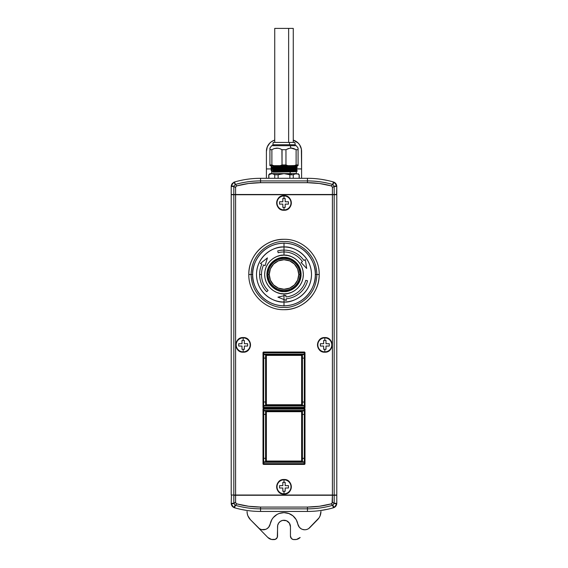 <?xml version="1.0" encoding="UTF-8"?>
<svg xmlns="http://www.w3.org/2000/svg" width="568" height="568" viewBox="0 0 568 568"><rect width="100%" height="100%" fill="white"/><g stroke="black" fill="none" stroke-linecap="round" stroke-linejoin="round"><path stroke-width="0.85" d="M275.643 170.4L271.106 170.563L271.689 171.053L271.681 173.602L296.198 173.602M243.53 509.894L247.009 510.469M240.598 509.304L242.089 509.617L240.598 509.304M279.229 513.458A14.079 14.079 0 0 0 271.887 519.528L270.176 524.051A7.036 7.036 0 0 0 270.176 524.051L268.614 527.303L266.747 528.843A7.036 7.036 0 0 0 269.85 525.215L270.176 524.051A7.036 7.036 0 0 1 258.234 527.658L267.855 537.484A7.036 7.036 0 0 0 272.881 539.6L274.032 539.6A3.522 3.522 0 0 0 277.546 536.078L277.546 526.699A6.454 6.454 0 0 1 284 520.245A6.454 6.454 0 0 1 290.454 526.699L289.368 523.114L286.471 520.735L282.743 520.366L280.414 521.332L278.632 523.114L277.674 525.435L277.283 537.427L275.373 539.33L271.49 539.458L267.855 537.484L250.396 519.656A11.729 11.729 0 0 1 247.052 511.448L247.272 513.706L247.052 511.448M304.739 529.774L306.131 529.632A7.036 7.036 0 0 0 306.131 529.632L307.466 529.22A7.036 7.036 0 0 0 307.473 529.22L308.694 528.552A7.036 7.036 0 0 0 308.701 528.552L319.024 517.888L320.082 515.879L320.948 511.448A11.729 11.729 0 0 1 317.604 519.656L309.766 527.658A7.036 7.036 0 0 1 304.739 529.774L302.353 529.355A7.036 7.036 0 0 0 304.739 529.774A7.036 7.036 0 0 1 297.824 524.051A7.036 7.036 0 0 0 297.824 524.058L296.283 519.819M298.15 525.215A7.036 7.036 0 0 0 301.253 528.851L299.386 527.303L297.824 524.051A14.079 14.079 0 0 0 270.176 524.051M263.261 529.774A7.036 7.036 0 0 0 265.646 529.355L261.869 529.632A7.036 7.036 0 0 0 261.876 529.632L260.534 529.22A7.036 7.036 0 0 0 260.534 529.22L259.306 528.552A7.036 7.036 0 0 0 259.306 528.552L250.396 519.656L247.918 515.879L247.272 513.706M284 195.96A6.979 6.979 0 0 1 290.979 202.946A6.979 6.979 0 0 1 284 209.926L284 210.196A7.249 7.249 0 0 0 291.249 202.946A7.249 7.249 0 0 0 284 195.69L284 195.96A6.979 6.979 0 0 0 277.021 202.946A6.979 6.979 0 0 0 284 209.926L284 207.405L282.829 207.405L282.829 204.118L279.541 204.118L279.541 201.775L282.829 201.775L282.829 198.488L284 198.488L284 195.96L284 198.488L285.171 198.488L285.171 201.775L288.459 201.775L288.459 204.118L285.171 204.118L285.171 207.405L284 207.405L284 209.926A6.979 6.979 0 0 0 290.979 202.946A6.979 6.979 0 0 0 284 195.96L284 195.69A7.249 7.249 0 0 1 291.249 202.946A7.249 7.249 0 0 1 284 210.196L284 210.266A7.32 7.32 0 0 0 291.32 202.946A7.32 7.32 0 0 0 284 195.619A7.32 7.32 0 0 1 291.32 202.946A7.32 7.32 0 0 1 284 210.266L284 210.196A7.249 7.249 0 0 1 276.751 202.946A7.249 7.249 0 0 1 284 195.69L284 195.69A7.249 7.249 0 0 0 276.751 202.946A7.249 7.249 0 0 0 284 210.196L284 209.926A6.979 6.979 0 0 1 277.021 202.946A6.979 6.979 0 0 1 284 195.96M284 479.832A6.979 6.979 0 0 1 290.979 486.811A6.979 6.979 0 0 1 284 493.798L284 494.068A7.249 7.249 0 0 0 291.249 486.811A7.249 7.249 0 0 0 284 479.562L284 479.832A6.979 6.979 0 0 0 277.021 486.811A6.979 6.979 0 0 0 284 493.798L284 491.27L282.829 491.27L282.829 487.99L279.541 487.99L279.541 485.64L282.829 485.64L282.829 482.36L284 482.36L284 479.832L284 482.36L285.171 482.36L285.171 485.64L288.459 485.64L288.459 487.99L285.171 487.99L285.171 491.27L284 491.27L284 493.798A6.979 6.979 0 0 0 290.979 486.811A6.979 6.979 0 0 0 284 479.832L284 479.562A7.249 7.249 0 0 1 291.249 486.811A7.249 7.249 0 0 1 284 494.068L284 494.139A7.32 7.32 0 0 0 291.32 486.811A7.32 7.32 0 0 0 284 479.491A7.32 7.32 0 0 1 291.32 486.811A7.32 7.32 0 0 1 284 494.139L284 494.068A7.249 7.249 0 0 1 276.751 486.811A7.249 7.249 0 0 1 284 479.562L284 479.562A7.249 7.249 0 0 0 276.751 486.811A7.249 7.249 0 0 0 284 494.068L284 493.798A6.979 6.979 0 0 1 277.021 486.811A6.979 6.979 0 0 1 284 479.832M284 241.656C293.606 240.335 316.397 250.19 316.845 274.5C316.397 298.811 293.606 308.665 284 307.345C274.394 308.665 251.603 298.811 251.155 274.5C251.603 250.19 274.394 240.335 284 241.656M305.754 280.329A22.521 22.521 0 0 1 285.96 296.936A22.521 22.521 0 0 0 305.754 280.329L307.565 280.812A24.396 24.396 0 0 1 286.13 298.803L286.272 300.444L284 299.549L284 295.729L284 301.998L284 299.549L277.929 297.156L284 295.729L284 293.855C278.341 294.629 264.908 288.828 264.645 274.5C264.908 260.172 278.341 254.365 284 255.146L284 251.979A22.521 22.521 0 0 0 278.171 252.746L277.688 250.928A24.396 24.396 0 0 1 284 250.097L284 246.995C275.956 245.887 256.871 254.144 256.495 274.5C256.871 294.856 275.956 303.106 284 301.998L284 305.811C260.826 305.385 251.425 283.659 252.689 274.5A31.311 31.311 0 0 0 284 305.811L284 301.998A27.505 27.505 0 0 1 256.495 274.5A27.505 27.505 0 0 1 284 246.995L284 243.182A31.311 31.311 0 0 0 252.689 274.5C251.425 265.341 260.826 243.615 284 243.182C307.174 243.615 316.575 265.341 315.311 274.5L319.188 274.5C319.678 255.699 302.808 238.823 284 239.305C265.192 238.823 248.322 255.699 248.812 274.5L252.689 274.5L248.812 274.5A35.173 35.173 0 0 1 284 239.327M266.747 291.753L268.075 290.425A22.521 22.521 0 0 1 263.587 264.979L265.079 265.675L267.414 257.907L265.079 265.675L267.414 257.907L265.079 265.675L263.587 264.979A22.521 22.521 0 0 0 268.075 290.425L266.747 291.753A24.396 24.396 0 0 1 261.891 264.184L260.4 263.495L267.414 257.907L260.4 263.495L267.414 257.907L260.4 263.495L261.891 264.184A24.396 24.396 0 0 0 266.747 291.753L268.075 290.425A22.521 22.521 0 0 1 261.479 274.5L259.604 274.5L261.479 274.5M277.688 250.928L278.171 252.746L277.688 250.928A24.396 24.396 0 0 1 284 250.097L284 251.979A22.521 22.521 0 0 1 302.446 261.578A22.521 22.521 0 0 0 284 251.979L284 250.097A24.396 24.396 0 0 1 303.986 260.506L305.328 259.562L306.663 268.43L301.104 262.522L306.663 268.43L301.104 262.522L302.446 261.578L301.104 262.522M284 257.396C279.002 256.715 267.13 261.841 266.903 274.5C267.13 287.152 279.002 292.286 284 291.597L284 290.582A16.081 16.081 0 0 1 267.918 274.5A16.081 16.081 0 0 1 284 258.412L284 257.396L284 258.412A16.081 16.081 0 0 1 300.081 274.5A16.081 16.081 0 0 1 284 290.582L284 290.44A15.947 15.947 0 0 0 299.947 274.5A15.947 15.947 0 0 0 284 258.554L284 258.554A15.947 15.947 0 0 1 299.947 274.5A15.947 15.947 0 0 1 284 290.44A15.947 15.947 0 0 1 268.053 274.5L269.253 274.5A14.747 14.747 0 0 0 284 289.24A14.747 14.747 0 0 0 298.747 274.5L299.947 274.5L298.747 274.5L297.625 268.856L294.423 264.07L289.644 260.875L284 259.754L278.356 260.875L273.577 264.07L270.375 268.856L269.253 274.5L270.375 280.138L273.577 284.923L278.356 288.118L284 289.24L289.644 288.118L294.423 284.923L297.625 280.138L298.747 274.5A14.747 14.747 0 0 0 284 259.754A14.747 14.747 0 0 0 269.253 274.5L268.053 274.5A15.947 15.947 0 0 1 284 258.554A15.947 15.947 0 0 0 268.053 274.5A15.947 15.947 0 0 0 284 290.44L284 290.582A16.081 16.081 0 0 1 267.918 274.5A16.081 16.081 0 0 1 284 258.412A16.081 16.081 0 0 1 300.081 274.5A16.081 16.081 0 0 1 284 290.582L284 291.597C288.998 292.286 300.87 287.152 301.097 274.5C300.87 261.841 288.998 256.715 284 257.396L290.546 258.703L296.091 262.409L299.797 267.954L301.097 274.5L299.797 281.039L296.091 286.591L290.546 290.298L284 291.597L277.454 290.298L271.909 286.591L268.202 281.039L266.903 274.5L268.202 267.954L271.909 262.409L277.454 258.703L284 257.396M243.182 337.896A6.979 6.979 0 0 1 250.161 344.882A6.979 6.979 0 0 1 243.182 351.862L243.182 352.132A7.249 7.249 0 0 0 250.431 344.882A7.249 7.249 0 0 0 243.182 337.626L243.182 337.896A6.979 6.979 0 0 0 236.196 344.882A6.979 6.979 0 0 0 243.182 351.862L243.182 349.334L242.004 349.334L242.004 346.054L238.723 346.054L238.723 343.704L242.004 343.704L242.004 340.424L243.182 340.424L243.182 337.896L243.182 340.424L244.354 340.424L244.354 343.704L247.634 343.704L247.634 346.054L244.354 346.054L244.354 349.334L243.182 349.334L243.182 351.862A6.979 6.979 0 0 0 250.161 344.882A6.979 6.979 0 0 0 243.182 337.896L243.182 337.626A7.249 7.249 0 0 1 250.431 344.882A7.249 7.249 0 0 1 243.182 352.132L243.182 352.203A7.32 7.32 0 0 0 250.502 344.882A7.32 7.32 0 0 0 243.182 337.555A7.32 7.32 0 0 1 250.502 344.882A7.32 7.32 0 0 1 243.182 352.203L243.182 352.132A7.249 7.249 0 0 1 235.926 344.882A7.249 7.249 0 0 1 243.182 337.626L243.182 337.626A7.249 7.249 0 0 0 235.926 344.882A7.249 7.249 0 0 0 243.182 352.132L243.182 351.862A6.979 6.979 0 0 1 236.196 344.882A6.979 6.979 0 0 1 243.182 337.896M324.818 337.896A6.979 6.979 0 0 1 331.804 344.882A6.979 6.979 0 0 1 324.818 351.862L324.818 352.132A7.249 7.249 0 0 0 332.074 344.882A7.249 7.249 0 0 0 324.818 337.626L324.818 337.896A6.979 6.979 0 0 0 317.839 344.882A6.979 6.979 0 0 0 324.818 351.862L324.818 349.334L323.646 349.334L323.646 346.054L320.366 346.054L320.366 343.704L323.646 343.704L323.646 340.424L324.818 340.424L324.818 337.896L324.818 340.424L325.996 340.424L325.996 343.704L329.277 343.704L329.277 346.054L325.996 346.054L325.996 349.334L324.818 349.334L324.818 351.862A6.979 6.979 0 0 0 331.804 344.882A6.979 6.979 0 0 0 324.818 337.896L324.818 337.626A7.249 7.249 0 0 1 332.074 344.882A7.249 7.249 0 0 1 324.818 352.132L324.818 352.203A7.32 7.32 0 0 0 332.145 344.882A7.32 7.32 0 0 0 324.818 337.555A7.32 7.32 0 0 1 332.145 344.882A7.32 7.32 0 0 1 324.818 352.203L324.818 352.132A7.249 7.249 0 0 1 317.569 344.882A7.249 7.249 0 0 1 324.818 337.626L324.818 337.626A7.249 7.249 0 0 0 317.569 344.882A7.249 7.249 0 0 0 324.818 352.132L324.818 351.862A6.979 6.979 0 0 1 317.839 344.882A6.979 6.979 0 0 1 324.818 337.896M295.438 173.701L291.036 173.616L291.625 174.795L293.258 174.795L295.438 173.701L293.258 174.795L294.7 173.936L293.258 174.795L293.258 178.309L293.258 174.795L291.625 174.795L291.036 173.616L295.438 173.701M290.156 170.656L273.336 170.947L277.844 171.245L273.336 170.947L290.156 170.656M273.336 171.302L296.319 170.812L273.336 171.302L272.825 171.784C280.528 171.593 304.107 171.394 295.175 171.195L287.429 171.053L295.175 171.195C304.107 171.394 280.528 171.593 272.825 171.784L273.336 171.302M273.336 172.125L272.427 171.784L290.156 171.827L290.156 173.602L290.156 171.827L273.336 172.125M273.229 173.616A0.469 0.405 -90 0 0 273.336 173.602L296.432 173.616M275.643 171.579L272.825 171.642C280.471 171.444 304.164 171.252 295.175 171.053L291.76 170.975L296.894 171.153L296.311 171.642L290.156 171.827L296.311 171.642L296.319 173.602M290.156 169.484L273.336 169.775L277.844 170.073L273.336 169.775L290.156 169.484M277.844 170.421L273.336 170.13L296.319 169.64L273.336 170.13L277.844 170.421M296.319 167.297L273.336 167.78L277.844 168.078L273.336 167.78L296.319 167.29L296.901 167.78L296.311 168.121L291.767 167.951L296.319 168.114L290.156 168.661L273.336 168.952L277.844 169.25L273.336 168.952L290.156 168.313L273.336 168.604L277.844 169.122M276.24 169.221L271.681 169.051L276.24 169.221M290.156 167.141L273.336 167.432L277.844 167.723L273.336 167.432L290.156 167.141M276.24 168.043L271.681 167.879L276.24 168.043M296.901 165.437L273.336 166.261L290.156 166.317L296.319 165.764M277.844 166.9L273.336 166.609L296.319 166.119L273.336 166.609L277.844 166.9M277.844 169.193L273.336 168.604L296.311 168.121L290.156 168.661L301.594 168.93L301.594 178.309L301.594 168.93L296.901 168.93L296.319 169.64M275.643 169.228L272.825 169.441C280.528 169.243 304.107 169.044 295.175 168.852C304.107 169.044 280.528 169.243 272.825 169.441L271.099 169.541L271.689 169.882L271.099 170.556M272.058 169.463L280.571 169.633L272.058 169.463M295.175 167.532C304.164 167.73 280.471 167.922 272.825 168.121L271.099 168.362L272.825 168.263C280.528 168.071 304.107 167.872 295.175 167.681C304.107 167.872 280.528 168.071 272.825 168.263L271.099 168.369L271.689 168.71L271.099 169.385M295.175 166.36L296.894 166.459L295.175 166.36C304.164 166.559 280.471 166.751 272.825 166.949L271.099 167.191L272.825 167.091C280.528 166.9 304.107 166.701 295.175 166.509L295.175 166.509C304.107 166.701 280.528 166.9 272.825 167.091L271.099 167.198L271.689 167.532L271.099 168.213M279.683 165.643L271.099 166.019L289.439 165.643L271.099 166.012M296.311 169.633L296.901 169.974L296.319 170.812M272.825 170.613C280.528 170.414 304.107 170.222 295.175 170.024C304.107 170.222 280.528 170.414 272.825 170.613M271.71 145.699L290.156 145.699L291.036 148.092L290.156 145.699L271.681 145.699L269.921 148.092L269.921 149.689L271.88 149.689L274.344 148.532L276.971 148.092L279.598 148.539L282.04 149.689L285.96 149.689L289.716 148.205L292.35 148.205M278.284 148.205L274.344 148.532L271.88 149.689L271.88 164.94L273.79 165.643L269.921 165.643L273.79 165.643L271.88 164.94L269.921 164.94L269.921 165.643L269.921 149.689L269.921 164.94L271.88 164.94L271.88 149.689L274.33 148.539L271.88 149.689L269.921 149.583M294.7 142.419L289.396 142.419L289.63 144.762L274.245 144.762L274.245 145.699L274.245 144.762L272.739 144.762L289.63 144.762L289.396 142.419L273.208 142.419L272.739 145.699M274.756 28.4L288.636 28.4L288.636 142.419L288.636 28.4L274.734 28.4L274.734 142.419M321.318 179.339L319.777 179.119M327.402 180.454L324.513 179.871L327.402 180.454M332.408 194.732L332.408 495.026L235.592 495.026L235.592 194.732L336.788 194.732L334.176 194.732L334.176 495.026L336.788 495.026L336.788 194.732L336.788 495.026L332.408 495.026L332.408 194.732L334.176 194.732L334.176 495.026L233.824 495.026L233.824 194.732L332.408 194.732M265.583 402.002L263.651 402.002L263.758 354.617L263.005 352.501L263.005 407.632L263.474 408.108L304.526 408.108L304.995 407.632L304.995 352.501L304.526 352.032L263.474 352.032L263.005 352.501L263.758 352.323L263.289 352.792L263.758 352.792L263.758 354.617L304.292 354.617L304.349 358.131L302.417 358.131L302.417 405.524L302.417 402.002L304.349 402.002L304.299 405.531L263.708 405.524L263.651 402.002L265.583 402.002L265.583 354.617L265.583 358.131L263.651 358.131L263.701 354.609L304.242 354.617L304.242 354.148L263.758 354.148L304.242 354.148L304.242 352.792L263.758 352.792L263.758 352.323L304.242 352.323L304.711 352.792L304.242 352.323L304.242 352.792L263.758 352.792L263.758 352.323L263.289 352.792L263.758 352.792L263.758 354.148L263.289 354.148L263.758 354.617L263.24 354.148L263.183 357.939L265.583 358.131L265.583 405.524M265.583 458.312L263.651 458.312L263.758 410.92L263.005 408.811L263.005 463.942L263.474 464.411L304.526 464.411L304.995 463.942L304.995 408.811L304.526 408.342L263.474 408.342L263.005 408.811L263.758 408.626L263.289 409.095L263.758 409.095L263.758 410.92L304.292 410.92L304.349 414.441L302.417 414.441L302.417 461.827L302.417 458.312L304.349 458.312L304.299 461.834L263.708 461.827L263.651 458.312L265.583 458.312L265.583 410.92L265.583 414.441L263.651 414.441L263.701 410.912L304.242 410.92L304.242 410.451L263.758 410.451L304.242 410.451L304.242 409.095L263.758 409.095L263.758 408.626L304.242 408.626L304.711 409.095L304.242 408.626L304.242 409.095L263.758 409.095L263.758 408.626L263.289 409.095L263.758 409.095L263.758 410.451L263.289 410.451L263.758 410.92L263.24 410.451L263.183 414.242L265.583 414.441L265.583 461.827M231.211 194.732L235.592 194.732L235.592 495.026L233.824 495.026L233.824 194.732L231.211 194.732L231.211 495.026L233.824 495.026L231.211 495.026L231.211 194.732M301.636 411.701L302.105 411.701L301.636 411.232L301.636 461.046L266.364 461.046L266.364 411.232L265.895 411.701L301.636 411.701L301.636 461.514L302.105 461.046L301.636 461.046L302.105 461.046L302.105 411.701L301.636 411.232L266.364 411.232L266.364 411.701L301.636 411.701M266.364 461.514L265.895 461.046L266.364 461.514L301.636 461.514L301.636 461.046L266.364 461.046L266.364 411.701L265.895 411.701L265.895 461.046L266.364 461.514L265.817 461.124L266.286 461.592L301.714 461.592L302.183 461.124L301.714 461.592L266.364 461.514M301.636 411.232L302.105 411.701L301.714 411.154L266.286 411.154L265.817 411.623L266.286 411.154L301.636 411.232M302.105 411.701L302.183 461.124L302.105 411.701M265.895 461.046L265.817 411.623L265.895 461.046M301.714 461.592L302.183 461.124L302.183 411.623L301.714 411.154L266.286 411.154L265.817 411.623L265.817 461.124L266.286 461.592L301.714 461.592M302.417 410.92L302.417 414.441L302.417 410.92M265.583 410.92L265.583 414.441M263.289 462.295L263.758 461.827L263.289 462.295L304.711 462.295L304.242 461.827L304.242 462.295L304.242 461.827L263.758 461.827L263.758 463.651L263.289 463.651L263.758 461.827L263.24 462.295L263.701 461.834L263.651 458.312L263.183 458.504L263.24 462.295L263.183 458.504L263.651 458.312L263.651 414.434L263.183 414.242L263.183 458.504L263.183 414.242L263.24 410.451L263.701 410.912L263.005 408.811L263.005 463.942L263.758 464.12L263.758 463.651L304.242 463.651L304.242 462.295L304.76 462.295L304.817 458.504L302.417 458.312L302.417 414.441L304.349 414.441L304.292 461.827L304.76 462.295L304.242 461.827L304.711 463.651L304.242 463.651L304.242 462.295L263.758 462.295L263.758 463.651L263.289 463.651L263.289 462.295M304.242 410.92L304.76 410.451L304.242 410.451L304.526 408.342L304.995 408.811L304.242 410.92M304.349 414.441L304.817 414.242L304.76 410.451L304.299 410.912L304.349 458.312L304.817 458.504L304.817 414.242L304.349 414.434M263.758 408.626L304.526 408.342L263.758 408.626M304.242 463.651L304.242 464.12L304.711 463.651L304.242 464.12L263.758 464.12L263.758 463.651L304.242 463.651M304.76 410.451L304.995 463.942L304.76 410.451M263.758 464.12L263.005 463.942L263.289 463.651L263.474 464.411L304.526 464.411L304.711 463.651L304.995 463.942L304.526 464.411L263.758 464.12M332.848 184.529L334.161 186.283L336.725 185.722L334.098 182.221L332.848 184.529L334.098 182.221L333.388 181.959L332.671 184.465A91.377 91.377 0 0 0 307.458 180.922L307.458 182.69A89.609 89.609 0 0 1 331.066 185.857L332.848 184.529L331.066 185.857L332.074 186.481L332.408 187.61L334.161 186.283L332.848 184.529M235.329 184.465L234.612 181.959L233.902 182.221L235.329 184.465L233.902 182.221L231.275 185.722L233.839 186.283L235.152 184.529L233.839 186.283L231.275 185.722L231.211 186.467L233.839 186.283L235.592 187.61L235.933 186.481L236.934 185.857L235.152 184.529L236.934 185.857A89.609 89.609 0 0 1 260.542 182.69L260.542 180.922A91.377 91.377 0 0 0 235.329 184.465A91.377 91.377 0 0 1 260.542 180.922L260.542 182.69L307.458 182.69L307.458 180.922L260.542 180.922L260.542 178.309A93.99 93.99 0 0 0 234.612 181.959L235.329 184.465M234.612 181.959L233.902 182.221L234.612 181.959A4.693 4.693 0 0 0 233.902 182.221L232.156 183.641L231.275 185.722A4.693 4.693 0 0 0 231.211 186.467L231.211 194.497L233.824 194.497L233.839 186.283L235.592 187.61L235.933 186.481L236.934 185.857L248.628 183.485L260.542 182.69L307.458 182.69L319.372 183.485L331.066 185.857L332.074 186.481L332.408 187.61L334.161 186.283L336.788 186.467L336.725 185.722L334.161 186.283L334.176 194.497L233.824 194.497L233.824 186.467L231.211 186.467A4.693 4.693 0 0 1 231.275 185.722L232.156 183.649L234.612 181.959A93.99 93.99 0 0 1 260.542 178.309L260.542 180.922L307.458 180.922A91.377 91.377 0 0 1 332.671 184.465L333.388 181.959A93.99 93.99 0 0 0 307.458 178.309L307.458 180.922L307.458 178.309L260.542 178.309L307.458 178.309A93.99 93.99 0 0 1 333.388 181.959L335.844 183.649L336.788 186.467A4.693 4.693 0 0 0 333.388 181.959L335.34 183.081L336.249 184.28L335.34 183.081L333.388 181.959M266.406 168.93L266.406 151.329L266.406 168.93L271.681 168.93L266.406 168.93L266.406 178.309L266.406 151.329A11.729 11.729 0 0 1 274.734 140.104A11.729 11.729 0 0 0 271.618 141.581L274.365 140.225M266.406 151.329L267.301 146.842L269.843 143.037A11.729 11.729 0 0 0 269.835 143.044L271.618 141.581M269.843 143.037L268.38 144.812A11.729 11.729 0 0 0 266.626 149.05M293.265 140.104L298.157 143.037L299.62 144.812L301.367 149.043L301.594 168.93L301.594 151.329A11.729 11.729 0 0 0 293.265 140.104A11.729 11.729 0 0 1 296.382 141.581M301.374 149.05A11.729 11.729 0 0 0 299.613 144.812L298.157 143.037A11.729 11.729 0 0 0 298.157 143.037M243.48 179.871L240.598 180.454M321.076 179.303L322.035 179.445M324.513 179.871L322.042 179.445M327.111 180.39L321.097 179.303M231.211 186.467L231.211 194.497L233.881 194.732L235.592 194.497L235.592 187.61L235.592 194.497L332.408 194.497L332.408 187.61L332.408 194.497L336.554 194.732L336.788 186.467L334.176 186.467L334.176 194.497L336.788 194.497L336.788 186.467L336.249 184.28M322.12 179.46L320.948 179.282M231.275 185.715L231.751 184.28M232.156 183.641L233.902 182.221M293.265 142.419L293.265 28.4L288.636 28.4L293.187 28.4M295.261 145.699L295.261 144.762L289.63 144.762L295.261 144.762L294.792 142.419L273.229 142.419M298.079 148.092L298.079 149.689L298.079 148.092L296.319 145.699L290.156 145.699L296.212 145.699M292.378 148.213L293.67 148.539L291.036 148.092L288.423 148.532L285.96 149.689L288.402 148.539L285.96 149.689L285.96 164.94L287.862 165.643L280.138 165.643L282.04 164.94L280.138 165.643L273.79 165.643L287.862 165.643L285.96 164.94L285.96 149.689L282.04 149.689L282.04 164.94L285.96 164.94L282.04 164.94L281.913 149.611M276.964 148.092L279.577 148.532L276.971 148.092M293.613 148.518L293.138 148.376M291.029 148.092L295.907 149.561M296.12 149.689L298.079 149.689L296.12 149.689L296.12 164.94L298.079 164.94L298.079 149.689L298.079 164.94L294.21 165.643L298.079 165.643L298.079 164.94L298.079 165.643L294.21 165.643L296.12 164.94L296.12 149.689L293.663 148.532M298.079 148.532L298.079 149.689M269.921 149.689L269.921 148.532M282.04 149.689L279.598 148.539M287.862 165.643L294.21 165.643L287.862 165.643M295.942 171.224L295.175 171.195M295.942 166.53L295.175 166.509M276.73 168.881L277.844 168.895M275.643 165.714L272.825 165.778M275.643 166.886L272.825 166.949M275.643 168.057L272.825 168.121M295.175 171.053L296.894 171.145L296.311 170.805M272.867 171.394L272.427 171.642L272.725 171.955M272.484 171.784L272.867 172.026M285.505 173.701L271.057 173.701L272.562 173.701L274.742 174.795L278.135 174.795L278.135 178.309L278.135 174.795L281.011 173.936L278.135 174.795L274.742 174.795L274.742 178.309L274.742 174.795L273.3 173.936L269.921 173.616L291.036 173.616L284 173.616L286.982 173.929M271.809 173.616L268.877 174.795L268.877 178.309L268.877 174.795L271.057 173.701M268.749 178.309L268.749 174.795L269.921 173.616M268.877 174.795L270.318 173.936M281.011 173.936L282.488 173.701M294.7 173.929L297.682 173.929M299.123 174.795L299.123 178.309L299.251 174.795L297.682 173.936L298.839 174.582M282.495 173.701L285.512 173.701L291.625 174.795L289.865 174.795L289.865 178.309L289.865 174.795L284 173.616L278.135 174.795L281.018 173.929M324.818 337.555A7.32 7.32 0 0 0 317.498 344.882A7.32 7.32 0 0 0 324.818 352.203A7.32 7.32 0 0 1 317.498 344.882A7.32 7.32 0 0 1 324.818 337.555C334.261 337.08 334.261 352.685 324.818 352.203C315.375 352.685 315.375 337.08 324.818 337.555M320.366 346.054L323.646 346.054L320.366 346.054L320.366 343.704L323.646 343.704L323.646 340.424L323.646 343.704L320.366 343.704M323.646 346.054L323.646 349.334L323.646 346.054M323.646 349.334L325.996 349.334L325.996 346.054L325.996 349.334M325.996 346.054L329.277 346.054L325.996 346.054M329.277 346.047L329.277 343.704L325.996 343.704L329.277 343.704M325.996 343.704L325.996 340.424L325.996 343.704M325.996 340.424L323.646 340.424M243.182 337.555A7.32 7.32 0 0 0 235.855 344.882A7.32 7.32 0 0 0 243.182 352.203A7.32 7.32 0 0 1 235.855 344.882A7.32 7.32 0 0 1 243.182 337.555C252.625 337.08 252.625 352.685 243.182 352.203C233.739 352.685 233.739 337.08 243.182 337.555M238.723 346.054L242.004 346.054L238.723 346.054L238.723 343.704L242.004 343.704L242.004 340.424L242.004 343.704L238.723 343.704M242.004 346.054L242.004 349.334L242.004 346.054M242.004 349.334L244.354 349.334L244.354 346.054L244.354 349.334M244.354 346.054L247.634 346.054L244.354 346.054M247.634 346.047L247.634 343.704L244.354 343.704L247.634 343.704M244.354 343.704L244.354 340.424L244.354 343.704M244.354 340.424L242.004 340.424M284 309.674A35.173 35.173 0 0 0 319.173 274.5L315.311 274.5C316.575 283.659 307.174 305.385 284 305.811A31.311 31.311 0 0 0 315.311 274.5A31.311 31.311 0 0 0 284 243.182L284 246.995A27.505 27.505 0 0 1 311.505 274.5A27.505 27.505 0 0 1 284 301.998C292.044 303.106 311.129 294.856 311.505 274.5C311.129 254.144 292.044 245.887 284 246.995L284 250.097A24.396 24.396 0 0 1 303.986 260.506L305.328 259.562L306.663 268.43M284 299.549L280.997 298.363M278.171 252.746A22.521 22.521 0 0 1 284 251.979L284 255.146L280.223 255.515L276.595 256.615L273.243 258.404L270.311 260.811L267.904 263.744L266.115 267.095L265.015 270.723L264.645 274.5L265.015 278.277L266.115 281.906L267.904 285.25L270.311 288.182L273.243 290.589L276.595 292.378L280.223 293.478L284 293.855L287.777 293.478L291.405 292.378L294.756 290.589L297.689 288.182L300.096 285.25L301.885 281.906L302.985 278.277L303.355 274.5L302.985 270.723L301.885 267.095L300.096 263.744L297.689 260.811L294.756 258.404L291.405 256.615L287.777 255.515L284 255.146C289.659 254.365 303.092 260.172 303.355 274.5C303.092 288.828 289.659 294.629 284 293.855L284 295.729L285.818 295.296L284 295.729L285.818 295.296L285.96 296.936L285.818 295.296M277.929 297.156L284 295.729M307.565 280.812A24.396 24.396 0 0 1 286.13 298.803L286.272 300.444M284 479.491A7.32 7.32 0 0 0 276.68 486.811A7.32 7.32 0 0 0 284 494.139A7.32 7.32 0 0 1 276.68 486.811A7.32 7.32 0 0 1 284 479.491C293.443 479.009 293.443 494.614 284 494.139C274.557 494.614 274.557 479.009 284 479.491M279.541 487.99L282.829 487.99L279.541 487.99L279.541 485.64L282.829 485.64L282.829 482.36L282.829 485.64L279.541 485.64M282.829 487.99L282.829 491.27L282.829 487.99M282.829 491.27L285.171 491.27L285.171 487.99L285.171 491.27M285.171 487.99L288.459 487.99L285.171 487.99M288.459 487.983L288.459 485.64L285.171 485.64L288.459 485.64M285.171 485.64L285.171 482.36L285.171 485.64M285.171 482.36L282.829 482.36M284 195.619A7.32 7.32 0 0 0 276.68 202.946A7.32 7.32 0 0 0 284 210.266A7.32 7.32 0 0 1 276.68 202.946A7.32 7.32 0 0 1 284 195.619C293.443 195.144 293.443 210.749 284 210.274C274.557 210.749 274.557 195.144 284 195.619M279.541 204.118L282.829 204.118L279.541 204.118L279.541 201.775L282.829 201.775L282.829 198.488L282.829 201.775L279.541 201.775M282.829 204.118L282.829 207.405L282.829 204.118M282.829 207.405L285.171 207.405L285.171 204.118L285.171 207.405M285.171 204.118L288.459 204.118L285.171 204.118M288.459 204.111L288.459 201.775L285.171 201.775L288.459 201.775M285.171 201.775L285.171 198.488L285.171 201.775M285.171 198.488L282.829 198.488M301.636 355.398L302.105 355.398L301.636 354.929L301.636 404.743L266.364 404.743L266.364 354.929L265.895 355.398L301.636 355.398L301.636 405.211L302.105 404.743L301.636 404.743L302.105 404.743L302.105 355.398L301.636 354.929L266.364 354.929L266.364 355.398L301.636 355.398M266.364 405.211L265.895 404.743L266.364 405.211L301.636 405.211L301.636 404.743L266.364 404.743L266.364 355.398L265.895 355.398L265.895 404.743L266.364 405.211L265.817 404.821L266.286 405.289L301.714 405.289L302.183 404.821L301.714 405.289L266.364 405.211M301.636 354.929L302.105 355.398L301.714 354.851L266.286 354.851L265.817 355.319L266.286 354.851L301.636 354.929M302.105 355.398L302.183 404.821L302.105 355.398M265.895 404.743L265.817 355.319L265.895 404.743M301.714 405.289L302.183 404.821L302.183 355.319L301.714 354.851L266.286 354.851L265.817 355.319L265.817 404.821L266.286 405.289L301.714 405.289M302.417 354.617L302.417 358.131L302.417 354.617M265.583 354.617L265.583 358.131M263.289 405.992L263.758 405.524L263.289 405.992L304.711 405.992L304.242 405.524L304.242 405.992L304.242 405.524L263.758 405.524L263.758 407.348L263.289 407.348L263.758 405.524L263.24 405.992L263.701 405.531L263.651 402.002L263.183 402.201L263.24 405.992L263.183 402.201L263.651 402.009L263.651 358.131L263.183 357.939L263.183 402.201L263.183 357.939L263.24 354.148L263.701 354.609L263.005 352.501L263.005 407.632L263.758 407.817L263.758 407.348L304.242 407.348L304.242 405.992L304.76 405.992L304.817 402.201L302.417 402.002L302.417 358.131L304.349 358.131L304.292 405.524L304.76 405.992L304.242 405.524L304.711 407.348L304.242 407.348L304.242 405.992L263.758 405.992L263.758 407.348L263.289 407.348L263.289 405.992M304.242 354.617L304.76 354.148L304.242 354.148L304.526 352.032L304.995 352.501L304.242 354.617M304.349 358.131L304.817 357.939L304.76 354.148L304.299 354.609L304.349 402.009L304.817 402.201L304.817 357.939L304.349 358.131M263.758 352.323L304.526 352.032L263.758 352.323M304.242 407.348L304.242 407.817L304.711 407.348L304.242 407.817L263.758 407.817L263.758 407.348L304.242 407.348M304.76 354.148L304.995 407.632L304.76 354.148M263.758 407.817L263.474 408.108L263.289 407.348L263.474 408.108L304.526 408.108L304.242 407.817L304.995 407.632L304.526 408.108L263.758 407.817M300.145 537.484L296.51 539.458L293.287 539.529L291.483 538.57L290.454 536.078L290.454 526.699L290.454 536.078A3.522 3.522 0 0 0 293.968 539.6L295.119 539.6A7.036 7.036 0 0 0 300.145 537.484M288.771 513.458A14.079 14.079 0 0 1 296.113 519.528L292.967 515.85L288.764 513.451A14.079 14.079 0 0 0 279.243 513.451L277.39 514.267M279.236 513.451L284 512.62L289.147 513.593M319.763 510.639L327.402 509.311M321.942 510.327L319.656 510.653M336.725 504.036L336.788 503.291L334.176 503.291L332.848 505.229L334.098 507.536L336.725 504.036L334.161 503.475L336.725 504.036L336.249 505.477A4.693 4.693 0 0 1 335.34 506.677L334.751 507.16A4.693 4.693 0 0 1 334.751 507.16L334.098 507.536L332.671 505.293L333.388 507.799L334.098 507.536L333.388 507.799L332.671 505.293A91.377 91.377 0 0 1 307.458 508.843L307.458 511.448A93.99 93.99 0 0 0 333.388 507.799A93.99 93.99 0 0 1 307.458 511.448L307.458 508.843L260.542 508.843L260.542 511.448L307.458 511.448L260.542 511.448L260.542 508.843L307.458 508.843A91.377 91.377 0 0 0 332.671 505.293L334.161 503.475L332.408 502.147L332.067 503.284L331.066 503.901L332.848 505.229L331.066 503.901A89.609 89.609 0 0 1 307.458 507.068L307.458 508.843L307.458 507.068L260.542 507.068L260.542 508.843L260.542 507.068A89.609 89.609 0 0 1 236.934 503.901L235.329 505.293A91.377 91.377 0 0 0 260.542 508.843A91.377 91.377 0 0 1 235.329 505.293L236.934 503.901L235.926 503.284L235.592 502.147L233.839 503.475L235.152 505.229L233.824 503.291L231.211 503.291L231.275 504.036L233.839 503.475L231.275 504.036L233.902 507.536L235.152 505.229L233.902 507.536L234.612 507.799L235.329 505.293L234.612 507.799A93.99 93.99 0 0 0 260.542 511.448A93.99 93.99 0 0 1 234.612 507.799L232.156 506.109L231.211 503.291L233.824 503.291L233.824 495.26L334.176 495.26L334.161 503.475L332.408 502.147L332.408 495.26L332.067 503.284L331.066 503.901L319.372 506.273L307.458 507.068L260.542 507.068L248.628 506.273L236.934 503.901L235.926 503.284L235.592 502.147L235.592 495.26L235.592 502.147L233.839 503.475L233.881 495.026L332.379 495.026L334.176 495.26L334.176 503.291L336.788 503.291A4.693 4.693 0 0 1 336.54 504.782L336.788 503.291L335.34 506.677L336.54 504.782M335.844 506.109L333.388 507.799L335.34 506.677M266.747 528.843L265.646 529.355M302.353 529.355L301.253 528.843M277.028 514.466L273.3 517.554L271.887 519.528M240.889 509.368L246.902 510.454M245.88 510.298L247.052 510.476M275.984 539.004L276.517 538.57M277.674 525.435L278.036 524.228M291.483 538.57L292.016 539.004M336.788 503.291L336.788 495.26L334.176 495.26L336.788 495.26L336.788 503.291M231.751 505.477L231.211 503.291L231.446 495.026L231.211 503.291A4.693 4.693 0 0 0 234.612 507.799L233.249 507.16L231.751 505.477L233.249 507.16L234.612 507.799M247.882 510.589L246.924 510.454M271.099 166.019L271.689 166.36L271.099 167.042M296.319 165.771L296.901 166.452L296.319 167.29M271.099 165.87L271.689 165.529M298.079 173.616L299.251 174.795L299.251 178.309M319.188 274.5C319.678 293.294 302.808 310.178 284 309.688C265.192 310.178 248.322 293.301 248.812 274.5"/></g></svg>
